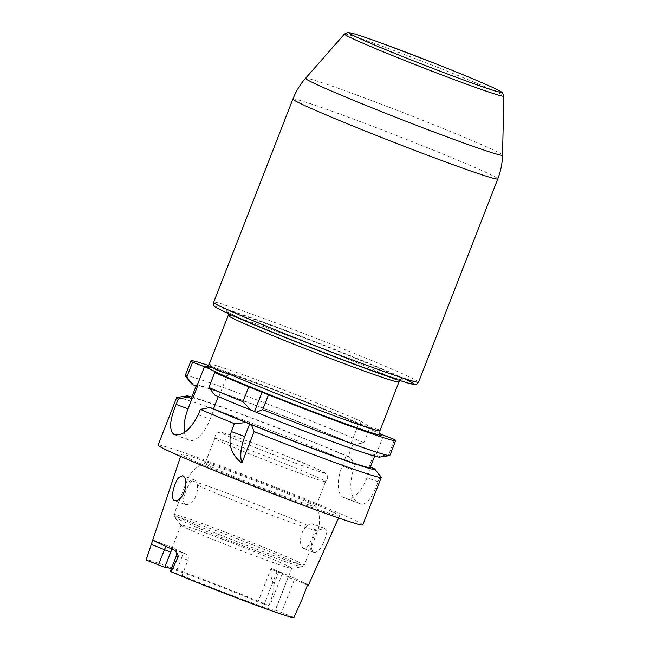 <?xml version="1.0" encoding="UTF-8"?>
<svg xmlns="http://www.w3.org/2000/svg" width="650" height="650" viewBox="0 0 650 650"><rect width="100%" height="100%" fill="white"/><g stroke="black" fill="none" stroke-linecap="round" stroke-linejoin="round"><path stroke-width="0.49" stroke-dasharray="3.25 2.44" d="M379.949 430.706A91.618 3.039 21.3 0 0 378.471 429.488A3.494 3.421 120.6 0 0 379.852 433.688M380.648 434.2L379.884 433.712A3.494 3.421 120.6 0 0 380.396 433.956A95.103 3.152 -158.7 0 1 380.429 433.981M213.704 368.192A95.103 3.152 -158.7 0 1 361.798 425.198L380.396 433.956M185.193 375.651A109.834 3.64 -158.7 0 1 251.713 397.946A109.834 3.64 -158.7 0 1 363.927 442.699L354.258 444.543L351.024 443.349L358.678 423.727L361.798 425.198A3.494 2.665 -66.4 0 1 361.668 425.141C338.496 415.009 295.969 398.019 261.438 385.109L222.105 370.939L206.359 366.251M361.652 425.141A3.494 2.665 -66.4 0 1 360.547 421.046A91.618 3.039 21.3 0 0 266.329 383.354A91.618 3.039 21.3 0 0 209.235 364.154M378.471 429.488L371.321 427.7L360.547 421.046M293.654 471.031A59.418 1.966 -158.7 0 1 214.841 438.441A59.418 1.966 -158.7 0 1 214.841 438.401A59.418 1.966 -158.7 0 1 270.92 458.152A59.418 1.966 -158.7 0 1 325.561 481.569A59.418 1.966 -158.7 0 1 325.536 481.601A59.418 1.966 -158.7 0 1 293.654 471.031M283.896 496.064A59.418 1.966 21.3 0 0 315.803 506.602A59.418 1.966 21.3 0 0 315.786 506.504A59.418 1.966 21.3 0 0 310.594 503.652A59.418 1.966 21.3 0 0 249.909 478.839A59.418 1.966 21.3 0 0 205.164 463.377A59.418 1.966 21.3 0 0 205.083 463.434A59.418 1.966 21.3 0 0 283.896 496.064M286.561 565.313A59.418 1.966 21.3 0 0 224.738 540.069A59.418 1.966 21.3 0 0 181.041 525.094A59.418 1.966 21.3 0 0 181.098 525.233A59.418 1.966 21.3 0 0 198.412 533.423A59.418 1.966 21.3 0 0 256.514 556.481A59.418 1.966 21.3 0 0 291.631 568.327A59.418 1.966 21.3 0 0 291.761 568.262A59.418 1.966 21.3 0 0 286.561 565.313M185.445 504.603L187.639 504.611L190.263 503.287L192.904 500.793L195.187 497.388L196.828 493.35L197.6 489.125L197.486 485.257L196.698 482.267L194.748 480.131L193.513 480.001L190.442 481.934L186.201 489.491L183.747 497.583L183.487 500.923L184.048 503.327L185.445 504.603L174.72 500.614M312.642 523.941L313.763 524.932L314.592 528.767L312.504 537.444L308.888 544.919L306.889 547.373L304.931 548.535L303.517 548.47L301.608 546.577L300.649 543.619L300.446 539.858L301.104 535.73L302.632 531.643L304.891 528.076L307.548 525.444L310.074 523.973L312.642 523.941M268.962 605.629C272.009 598.276 273.739 590.972 274.154 583.716C271.18 579.751 270.238 574.641 271.334 568.384L282.506 573.243L277.111 571.456L264.306 604.281L268.962 605.629A79.3 2.633 21.3 0 0 190.036 574.438A79.3 2.633 21.3 0 0 146.136 559.886M293.906 617.5A79.3 2.633 21.3 0 0 293.889 617.37L275.291 610.082L288.088 577.257L294.377 579.597L281.58 612.422M307.385 585.358L303.428 583.139L294.377 579.597M293.889 617.37L302.128 599.178M170.341 571.309L182.032 575.437L187.988 560.162C188.793 557.229 188.264 555.23 186.404 554.166A59.418 1.966 -158.7 0 1 172.989 547.852L171.99 549.063M218.294 396.573L218.944 396.606L226.598 376.992M184.446 432.396A27.95 12.155 -69.6 0 0 188.931 440.026L188.955 440.042A27.95 12.155 -69.6 0 0 189.369 440.212A27.95 12.155 -69.6 0 0 210.137 419.209L214.102 409.037M214.809 395.07L218.944 396.606M191.49 397.898A95.891 3.177 -158.7 0 1 249.974 417.519A95.891 3.177 -158.7 0 1 348.116 456.69L352.966 444.259L351.024 443.349M383.516 435.427L375.863 455.049L379.096 456.251L388.765 454.399A109.834 3.64 -158.7 0 1 389.862 455.447M370.329 467.155L369.078 466.562L373.929 454.131L375.863 455.049M371.02 467.48L367.047 477.677A27.918 12.147 110.4 0 1 346.304 498.656A27.918 12.147 110.4 0 1 345.889 498.485L343.086 497.161A27.918 12.147 110.4 0 1 342.201 465.977L346.182 455.78L349.408 456.974L355.371 464.636L353.251 470.08L342.201 465.977M348.116 456.69L346.182 455.78M363.927 442.699L369.72 427.83A109.834 3.64 21.3 0 0 208.366 365.422M358.678 423.727L369.72 427.83M394.566 439.53L388.765 454.399M374.254 468.683L380.217 476.336L378.089 481.78C372.369 497.681 366.6 505.091 360.774 504.018A109.834 3.64 21.3 0 0 359.426 503.376A109.834 3.64 21.3 0 0 357.971 502.694C350.407 497.477 348.839 486.606 353.251 470.08M346.304 498.656L361.156 504.173L345.889 498.485M362.773 524.916A109.834 3.64 21.3 0 0 353.153 519.464A109.834 3.64 21.3 0 0 238.891 472.802A109.834 3.64 21.3 0 0 158.112 445.12M332.093 511.631A84.882 2.811 21.3 0 0 243.717 475.556A84.882 2.811 21.3 0 0 181.358 454.188A84.882 2.811 21.3 0 0 259.423 487.638A84.882 2.811 21.3 0 0 339.527 515.856A84.882 2.811 21.3 0 0 332.093 511.631M308.352 585.317A81.071 2.689 21.3 0 0 301.251 581.287A81.071 2.689 21.3 0 0 271.334 568.384M325.634 537.014C322.498 546.967 318.703 552.118 314.243 552.451L314.056 552.37C309.067 550.745 311.764 534.414 319.312 529.815L324.659 528.409C326.576 529.563 326.901 532.431 325.634 537.014M380.217 476.336A109.834 3.64 -158.7 0 1 381.217 477.124M379.096 456.251A100.994 3.348 -158.7 0 1 379.543 457.104M176.889 397.459A109.834 3.64 -158.7 0 1 245.928 420.916A109.834 3.64 -158.7 0 1 355.371 464.636M191.872 396.923A100.994 3.348 -158.7 0 1 349.408 456.974M191.661 383.858A100.994 3.348 -158.7 0 1 249.08 402.74A100.994 3.348 -158.7 0 1 354.258 444.543M197.421 386.466A95.891 3.177 -158.7 0 1 196.332 385.466A95.891 3.177 -158.7 0 1 254.824 405.088A95.891 3.177 -158.7 0 1 352.966 444.259M373.929 454.131A95.891 3.177 -158.7 0 1 375.017 455.138A95.891 3.177 -158.7 0 1 316.526 435.516A95.891 3.177 -158.7 0 1 218.384 396.346M369.078 466.562A95.891 3.177 -158.7 0 1 370.167 467.569M264.306 604.281L258.017 601.941L270.814 569.124L277.111 571.456M270.814 569.124A59.418 1.966 -158.7 0 1 288.088 577.257M258.017 601.941A59.418 1.966 21.3 0 0 171.348 568.726M275.291 610.082A59.418 1.966 -158.7 0 1 275.381 610.277A59.418 1.966 -158.7 0 1 241.621 599.048A59.418 1.966 -158.7 0 1 182.032 575.437M344.492 33.995A85.532 2.836 -158.7 0 1 407.851 55.762A85.532 2.836 -158.7 0 1 496.364 91.918A85.532 2.836 -158.7 0 1 503.864 96.127M234.593 315.608A95.103 3.152 21.3 0 0 352.398 363.114A95.103 3.152 21.3 0 0 395.143 375.253A95.103 3.152 21.3 0 0 277.331 327.754A95.103 3.152 21.3 0 0 234.593 315.608M228.239 315.404A91.618 3.039 -158.7 0 1 295.62 338.496A91.618 3.039 -158.7 0 1 390.926 377.414A91.618 3.039 -158.7 0 1 398.954 381.964M418.559 382.119A109.939 3.648 21.3 0 0 317.46 338.788A109.939 3.648 21.3 0 0 213.704 302.25M225.014 312.049A106.446 3.526 -158.7 0 1 271.594 325.171A106.446 3.526 -158.7 0 1 403.496 378.243M502.539 155.114A105.731 3.502 21.3 0 0 493.261 149.914A105.731 3.502 21.3 0 0 383.801 105.194A105.731 3.502 21.3 0 0 305.533 78.317M292.923 99.052A109.939 3.648 -158.7 0 1 396.606 135.558A109.939 3.648 -158.7 0 1 497.786 178.921M294.71 462.881A54.884 1.82 -158.7 0 1 222.105 432.673A54.884 1.82 -158.7 0 1 302.339 462.483A54.884 1.82 -158.7 0 1 294.71 462.881M296.514 563.241A68.884 2.283 21.3 0 0 223.031 533.284A68.884 2.283 21.3 0 0 174.249 516.783A68.884 2.283 21.3 0 0 237.534 543.766A68.884 2.283 21.3 0 0 302.396 566.743A68.884 2.283 21.3 0 0 296.514 563.241M307.548 525.444A69.94 2.316 21.3 0 0 234.748 496.039A69.94 2.316 21.3 0 0 187.354 479.944A69.94 2.316 21.3 0 0 190.442 481.934M197.486 485.257A69.94 2.316 21.3 0 0 270.286 514.662A69.94 2.316 21.3 0 0 317.679 530.758A69.94 2.316 21.3 0 0 314.592 528.767M298.066 561.876A69.94 2.316 21.3 0 0 225.298 532.171A69.94 2.316 21.3 0 0 173.867 514.54A69.94 2.316 21.3 0 0 238.184 542.108A69.94 2.316 21.3 0 0 304.192 565.354A69.94 2.316 21.3 0 0 298.066 561.876M278.899 571.553L274.154 583.716M173.518 549.713A14.934 0.496 -158.7 0 1 181.537 552.362A4.883 2.129 110.4 0 1 181.691 557.822L176.296 556.034M187.988 560.162L181.691 557.822L175.736 573.097M166.376 546.601A4.883 2.129 110.4 0 1 168.049 546.008A4.883 2.129 110.4 0 1 168.123 546.041A14.934 0.496 -158.7 0 1 153.351 540.215M198.258 414.798L210.137 419.209M174.858 434.801L188.955 440.042M174.882 434.809L188.931 440.026M378.089 481.78L367.047 477.677M357.971 502.694L343.086 497.161M181.537 552.362L186.404 554.166M172.989 547.852L168.123 546.041M362.213 425.392L361.668 425.141M400.01 380.534L401.838 379.868L398.426 379.08C385.125 375.529 334.555 356.866 291.094 339.438C264.753 328.876 245.781 320.856 234.162 315.396L227.541 311.911L228.426 313.641M214.841 438.401L205.083 463.434M325.561 481.569L315.803 506.602M214.841 438.441C214.971 434.801 216.385 432.794 219.066 432.429C219.651 432.274 220.578 431.811 227.988 434.192C239.939 438.108 257.148 444.478 279.614 453.294L315.648 468.179L324.935 472.81L327.104 475.386C328.242 476.726 327.722 478.79 325.536 481.601M291.631 568.327L302.396 566.743L304.192 565.354L317.679 530.758C320.734 522.364 320.101 514.28 315.786 506.504M181.098 525.233L174.249 516.783L173.867 514.54L187.354 479.944C190.783 471.697 196.722 466.18 205.164 463.377M282.506 573.243L269.709 606.068M153.319 540.199L172.957 547.836M174.444 434.671L189.369 440.212M338.577 517.969L339.527 515.856M180.627 456.381L181.358 454.188M375.017 455.138L374.636 456.113M196.332 385.466L196.154 385.938M181.041 525.094L164.661 567.101M291.761 568.262L275.381 610.277M194.748 480.131L182.731 475.67M324.464 528.328L312.431 523.859M314.243 552.451L303.517 548.47"/><path stroke-width="0.97" d="M208.366 365.422A109.834 3.64 21.3 0 0 190.994 360.783A109.834 3.64 21.3 0 0 192.636 362.172L206.253 367.404A3.494 3.421 120.6 0 0 210.714 365.373C212.818 368.664 218.79 371.475 228.637 373.815A3.494 2.665 -66.4 0 1 224.859 376.171L206.253 367.404A95.103 3.152 -158.7 0 1 213.704 368.192M302.128 599.178L307.385 585.358A81.071 2.689 21.3 0 0 308.352 585.317L338.577 517.969M176.296 556.034L170.341 571.309L171.088 571.748L178.384 556.441L177.206 553.247L174.777 550.469C175.061 551.679 176.743 549.697 176.296 556.034L178.214 557.001M180.627 456.381L146.136 559.886A79.3 2.633 21.3 0 0 146.161 560.008L164.759 567.296L171.99 549.063M146.161 560.008L151.32 544.334C152.295 541.312 152.969 539.939 153.351 540.215A80.373 2.665 21.3 0 0 173.518 549.713L174.777 550.469M374.636 456.113L370.167 467.569A95.891 3.177 -158.7 0 1 311.683 447.948A95.891 3.177 -158.7 0 1 213.541 408.777L218.294 396.573M380.429 433.981A95.103 3.152 -158.7 0 1 330.777 418.332A95.103 3.152 -158.7 0 1 224.859 376.171L214.719 372.572A109.834 3.64 21.3 0 0 248.731 386.831L268.483 394.802A109.834 3.64 21.3 0 0 395.655 440.578A109.834 3.64 21.3 0 0 394.566 439.53L380.445 433.981M204.514 366.584L196.861 386.206L192.725 384.67L186.834 377.041A109.834 3.64 -158.7 0 1 185.291 375.911A109.834 3.64 -158.7 0 1 185.193 375.651L190.994 360.783M174.444 434.663L174.021 434.493A109.834 3.64 21.3 0 1 173.997 434.476C168.903 430.146 169.634 420.119 176.174 404.398L178.287 398.978L187.874 397.101L192.579 398.897L197.421 386.466L196.861 386.206M192.01 398.637L188.045 408.809A27.95 12.155 -69.6 0 0 184.446 432.396M213.541 408.777L209.966 407.501L200.371 409.378L198.258 414.798C190.409 429.918 182.325 436.483 174.021 434.493L174.858 434.801M248.731 386.831L242.929 401.7A109.834 3.64 -158.7 0 1 208.926 387.449L214.809 395.07A100.994 3.348 -158.7 0 0 250.989 410.134L254.54 411.458L262.194 391.836M208.926 387.449L214.719 372.572M192.636 362.172L186.834 377.041M234.382 423.637L231.303 431.535L244.766 436.532A27.918 12.147 -69.6 0 0 241.898 462.987L254.134 431.6L251.355 424.669L249.697 423.889L246.139 422.565L234.382 423.637A109.834 3.64 -158.7 0 1 200.371 409.378M244.766 436.532L249.697 423.889M231.303 431.535C227.817 444.446 231.351 454.927 241.898 462.987M242.929 401.7L250.989 410.134M395.655 440.578L389.862 455.447A109.834 3.64 -158.7 0 1 389.61 455.577A109.834 3.64 -158.7 0 1 262.689 409.671L256.206 412.238L254.54 411.458M262.689 409.671L268.483 394.802M251.355 424.669A100.994 3.348 -158.7 0 0 374.839 469.178A100.994 3.348 -158.7 0 0 374.254 468.683L370.329 467.155M178.287 398.978A109.834 3.64 -158.7 0 1 176.646 397.589L158.112 445.12A109.834 3.64 21.3 0 0 259.123 488.41A109.834 3.64 21.3 0 0 362.773 524.916L381.306 477.384A109.834 3.64 -158.7 0 1 254.134 431.6M171.088 571.748A79.3 2.633 21.3 0 0 249.893 602.899A79.3 2.633 21.3 0 0 293.906 617.5L302.152 599.129M185.607 487.598C186.388 481.114 185.421 477.132 182.731 475.67L178.677 477.563C173.948 483.356 169.918 499.525 174.72 500.614C179.376 500.979 183.007 496.641 185.607 487.598M374.839 469.178L381.217 477.124A109.834 3.64 -158.7 0 1 381.306 477.384M389.61 455.577L379.543 457.104A100.994 3.348 -158.7 0 1 256.206 412.238M246.139 422.565A100.994 3.348 -158.7 0 1 209.966 407.501M176.646 397.589A109.834 3.64 -158.7 0 1 176.889 397.459L186.956 395.931A100.994 3.348 -158.7 0 1 191.872 396.923M187.874 397.101A100.994 3.348 -158.7 0 1 186.956 395.931M192.725 384.67A100.994 3.348 -158.7 0 1 191.661 383.858L185.291 375.911M192.579 398.897A95.891 3.177 -158.7 0 1 191.49 397.898L196.154 385.938M171.348 568.726A59.418 1.966 21.3 0 0 164.864 567.028M503.864 96.127A85.532 2.836 -158.7 0 1 423.134 67.738A85.532 2.836 -158.7 0 1 344.492 33.995L347.628 32.5L351.626 33.117C357.459 34.653 368.526 38.399 384.824 44.354L433.331 62.814C461.167 73.799 481.496 82.274 494.309 88.229C504.189 93.096 500.939 91.821 502.564 92.909L503.864 96.127L502.539 155.123C502.344 163.329 500.76 171.267 497.786 178.921A109.939 3.648 -158.7 0 1 416.999 151.239A109.939 3.648 -158.7 0 1 302.559 104.512A109.939 3.648 -158.7 0 1 292.923 99.052C295.921 91.398 300.121 84.492 305.541 78.309A105.731 3.502 21.3 0 0 314.779 83.598A105.731 3.502 21.3 0 0 425.368 128.741A105.731 3.502 21.3 0 0 502.539 155.114M494.041 88.116A81.599 2.706 -158.7 0 1 418.616 62.871A81.599 2.706 -158.7 0 1 362.838 36.595A81.599 2.706 -158.7 0 1 494.041 88.116M206.359 366.251C206.919 366.632 207.878 365.934 209.235 364.154A91.618 3.039 21.3 0 0 210.714 365.373M228.637 373.815A91.618 3.039 21.3 0 0 322.855 411.515A91.618 3.039 21.3 0 0 379.949 430.706C379.73 432.924 379.966 434.086 380.648 434.2L380.648 434.2M400.01 380.534L398.954 381.964A91.618 3.039 -158.7 0 1 312.496 351.512A91.618 3.039 -158.7 0 1 228.239 315.404L209.235 364.154M223.34 307.702A109.939 3.648 21.3 0 0 337.707 354.404A109.939 3.648 21.3 0 0 418.559 382.119C417.211 383.947 416.195 384.719 415.504 384.434L409.102 383.329C399.921 380.738 383.427 375.042 359.613 366.243L300.398 343.549C265.842 329.859 240.638 319.329 224.794 311.959C211.339 305.289 216.418 307.336 214.386 306.028C213.688 305.768 213.46 304.509 213.704 302.25A109.939 3.648 21.3 0 0 223.34 307.702M403.496 378.243A106.446 3.526 -158.7 0 1 358.142 365.69A106.446 3.526 -158.7 0 1 225.014 312.049M151.32 544.334L164.418 549.681L158.462 564.956M170.714 552.021L164.418 549.681A4.883 2.129 110.4 0 1 166.376 546.601M176.174 404.398L188.045 408.809M173.997 434.476L174.882 434.809M228.426 313.641L228.239 315.404M398.954 381.964L379.949 430.706M344.492 33.995L305.541 78.309M292.923 99.052L213.704 302.25M497.786 178.921L418.559 382.119"/></g></svg>
